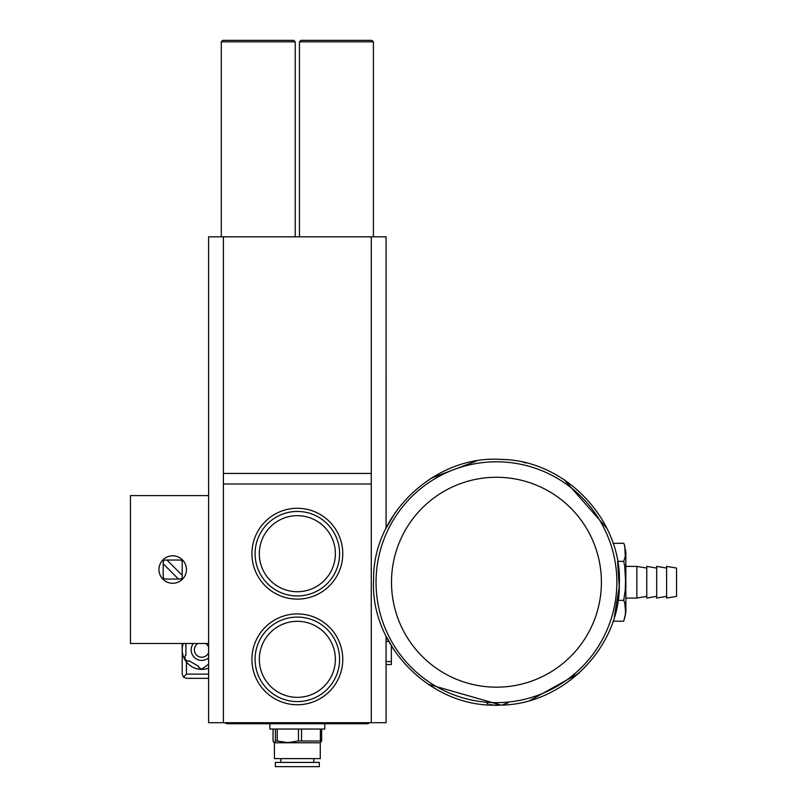 <?xml version="1.0" encoding="UTF-8"?>
<svg xmlns="http://www.w3.org/2000/svg" width="807" height="807" viewBox="0 0 807 807"><rect width="100%" height="100%" fill="white"/><g stroke="black" fill="none" stroke-linecap="round" stroke-linejoin="round"><path stroke-width="1.21" d="M339.596 659.329A42.246 42.246 0 0 0 276.216 622.742A42.246 42.246 0 0 0 276.216 695.927A42.246 42.246 0 0 0 339.596 659.329M625.849 598.441L625.849 551.907L625.849 612.543L623.73 621.219L625.274 615.539L625.526 610.778L624.749 603.162L623.73 600.347L625.274 589.735L625.526 580.848L624.749 566.605L623.73 561.349L625.274 556.416L624.749 545.673L623.73 543.222L613.048 543.444M613.169 621.219L623.73 621.219M623.73 561.349L617.547 561.349M623.73 600.347L617.991 600.347M656.696 568.078L646.76 566.383L646.76 598.068L656.696 596.363M646.76 596.363L636.834 598.068L636.834 566.383L646.76 568.078M666.622 568.078L656.696 566.383L656.696 598.068L666.622 596.363M666.622 598.068L666.622 566.383L676.548 568.078L676.548 596.363L666.622 598.068M496.92 687.171A104.95 104.95 0 0 1 391.506 582.694A104.95 104.95 0 0 1 495.982 477.27A104.95 104.95 0 0 1 601.407 581.756A104.95 104.95 0 0 1 496.92 687.171A104.95 104.95 0 0 1 391.506 582.694A104.95 104.95 0 0 1 495.982 477.27A104.95 104.95 0 0 1 601.407 581.756M496.991 702.635A120.414 120.414 0 0 1 376.042 582.765A120.414 120.414 0 0 1 495.912 461.806A120.414 120.414 0 0 1 616.871 581.686A120.414 120.414 0 0 1 496.991 702.635A120.414 120.414 0 0 1 376.042 582.765A120.414 120.414 0 0 1 495.912 461.806A120.414 120.414 0 0 1 616.871 581.686A120.414 120.414 0 0 1 496.991 702.635L496.991 702.635A120.414 120.414 0 0 1 386.069 630.348M508.198 702.786L503.175 704.561M427.841 684.154L500.824 705.025A26.55 26.55 0 0 1 493.188 705.056A122.876 122.876 0 0 0 500.824 705.025A122.876 122.876 0 0 1 493.188 705.056L490.182 704.45M488.134 703.835L486.964 703.391M371.281 473.427L223.408 473.427L223.408 722.709L386.069 722.709L386.069 636.209L393.917 649.948M395.137 512.687L386.069 528.232L386.069 236.814L371.281 236.814L371.281 722.709M320.268 742.783L320.268 758.62L274.42 758.62L274.42 742.783L320.268 742.783L321.65 741.008L321.65 729.044M320.379 729.044L320.379 741.008L301.536 741.008L301.536 729.044M298.449 729.044L298.449 741.008L301.536 741.008M275.409 729.044L275.409 741.008L277.225 741.008L277.225 729.044M277.225 741.008L287.837 742.591L298.449 741.008M275.409 741.008L273.987 742.521L273.038 741.008L273.038 729.044M320.379 741.008L321.65 741.008M275.369 766.65L319.31 766.65L319.31 762.423L275.369 762.423L275.369 766.65M269.881 723.768L269.881 729.044L324.807 729.044L324.807 723.768M299.458 236.814L299.458 41.833L300.93 40.35L371.916 40.35L373.399 41.833L371.916 40.35M293.748 40.35L222.772 40.35L221.289 41.833L295.231 41.833L293.748 40.35L295.231 41.833L293.748 40.35L295.231 41.833L295.231 236.814M276.216 40.35L240.304 40.35M208.62 495.609L130.452 495.609L130.452 643.492L208.62 643.492M223.408 722.709L208.62 722.709L208.62 236.814L371.281 236.814L223.408 236.814L223.408 473.568M297.339 508.279A45.424 45.424 0 0 1 342.763 553.703A45.424 45.424 0 0 1 297.339 599.127A45.424 45.424 0 0 1 251.925 553.703A45.424 45.424 0 0 1 297.339 508.279M297.339 613.915A45.424 45.424 0 0 1 342.763 659.329A45.424 45.424 0 0 1 297.339 704.753A45.424 45.424 0 0 1 251.925 659.329A45.424 45.424 0 0 1 297.339 613.915M223.408 483.988L371.281 483.988M386.069 369.576L386.069 399.818M386.109 378.18L386.089 392.948M163.196 563.77L178.478 579.053L165.304 579.053A2.108 2.108 0 0 1 163.196 576.944L163.196 562.156A2.108 2.108 0 0 1 165.304 560.038L180.092 560.038A2.108 2.108 0 0 1 182.211 562.156L182.211 575.32L166.928 560.038M178.478 579.053L180.092 579.053A2.108 2.108 0 0 0 182.211 576.944L182.211 575.32M172.698 555.811A13.729 13.729 0 0 0 158.969 569.55A13.729 13.729 0 0 0 172.698 583.279A13.729 13.729 0 0 0 186.437 569.55A13.729 13.729 0 0 0 172.698 555.811M369.424 722.709A3.167 3.167 0 0 1 367.054 723.768L227.624 723.768A3.167 3.167 0 0 1 225.264 722.709M186.437 678.344L208.62 678.344L186.437 678.344L183.441 677.103L186.437 674.117L186.437 661.962M182.211 643.492L182.211 674.117L183.441 677.103M208.62 652.57A7.394 7.394 0 0 1 194.356 649.827A7.394 7.394 0 0 1 197.937 643.492M205.553 643.492A7.394 7.394 0 0 1 208.62 647.083M208.62 668.125A19.539 19.539 0 0 1 183.27 643.492M208.62 664.161L201.75 669.174L198.583 667.349L198.583 666.289L189.07 660.802L188.162 661.326L184.995 659.501L184.995 655.839L185.903 655.314L185.903 644.339L184.995 643.492M208.62 657.856A10.562 10.562 0 0 1 193.297 643.492M386.069 661.548L391.355 661.548L391.355 664.534L386.069 664.534M391.355 661.548L391.355 645.893M339.596 553.703A42.246 42.246 0 0 0 276.216 517.116A42.246 42.246 0 0 0 276.216 590.29A42.246 42.246 0 0 0 339.596 553.703M335.369 659.329A38.03 38.03 0 0 1 278.334 692.265A38.03 38.03 0 0 1 278.334 626.403A38.03 38.03 0 0 1 335.369 659.329M300.93 40.35L299.458 41.833L300.93 40.35L299.458 41.833L373.399 41.833L373.399 236.814M208.62 674.117L186.437 674.117M387.41 638.872L386.069 638.872M386.069 641.333L388.722 641.333M335.369 553.703A38.03 38.03 0 0 1 278.334 586.639A38.03 38.03 0 0 1 278.334 520.767A38.03 38.03 0 0 1 335.369 553.703M624.154 544.059L625.849 551.907M625.849 598.068L636.834 598.068M625.849 566.383L636.834 566.383M530.128 700.395L579.103 673.149M614.329 616.921L619.241 586.911L617.627 561.813M606.844 528.262L564.285 479.762M526.093 462.976L523.188 462.29M476.534 460.968L430.686 478.43M497.001 705.096C561.208 706.761 620.341 648.374 619.312 584.47C622.681 520.656 565.727 460.141 501.5 459.445C435.407 454.583 372.36 514.099 373.601 579.971C369.949 645.751 430.777 707.547 497.001 705.096M313.822 762.423L313.822 758.62M280.866 762.423L280.866 758.62M221.289 236.814L221.289 41.833L222.772 40.35"/></g></svg>
